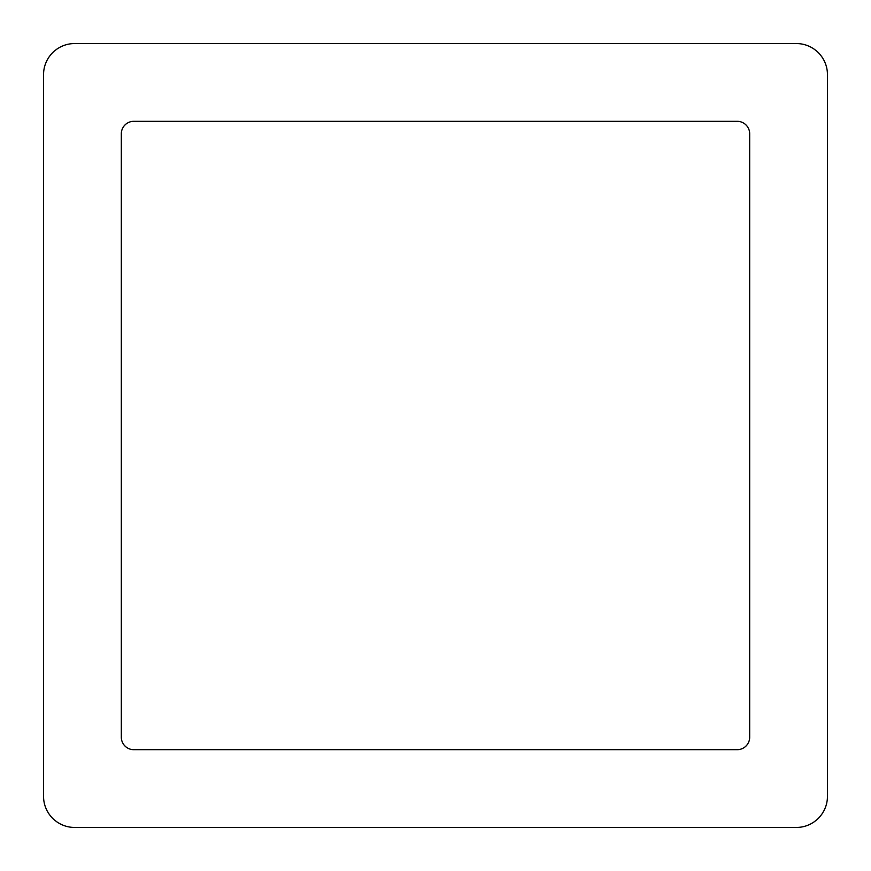 <?xml version="1.0" encoding="UTF-8"?>
<svg xmlns="http://www.w3.org/2000/svg" width="871" height="871" viewBox="0 0 871 871"><rect width="100%" height="100%" fill="white"/><g stroke="black" fill="none" stroke-linecap="round" stroke-linejoin="round"><path stroke-width="1.31" d="M827.45 796.334L827.45 74.666A31.106 31.106 0 0 0 796.334 43.55L74.656 43.55A31.106 31.106 0 0 0 43.55 74.666L43.55 796.334A31.106 31.106 0 0 0 74.656 827.45L796.334 827.45A31.106 31.106 0 0 0 827.45 796.334M133.775 749.67L737.225 749.67A12.444 12.444 0 0 0 749.67 737.225L749.67 133.775A12.444 12.444 0 0 0 737.225 121.33L133.775 121.33A12.444 12.444 0 0 0 121.33 133.775L121.33 737.225A12.444 12.444 0 0 0 133.775 749.67"/></g></svg>
